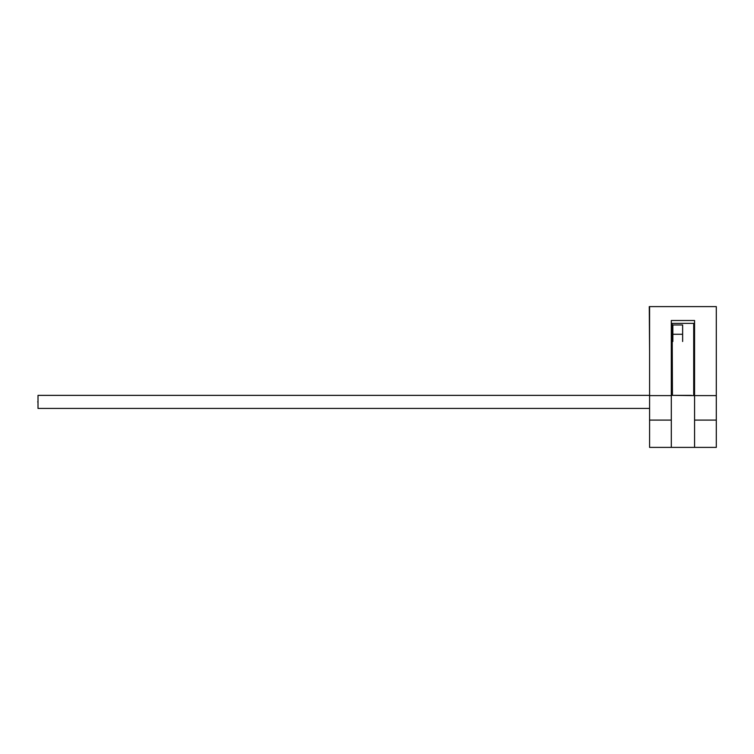 <?xml version="1.0" encoding="UTF-8"?>
<svg xmlns="http://www.w3.org/2000/svg" width="754" height="754" viewBox="0 0 754 754"><rect width="100%" height="100%" fill="white"/><g stroke="black" fill="none" stroke-linecap="round" stroke-linejoin="round"><path stroke-width="1.13" d="M691.512 395.36L672.163 395.36L693.708 395.605L693.708 323.372L672.163 323.372L672.436 395.36M676.479 395.36L687.469 395.36M649.58 351.289L649.269 306.605L716.3 306.605L716.3 447.395L649.58 447.395L649.58 420.091L671.305 420.091L671.305 447.395M682.634 324.965L672.841 324.965L672.841 334.276L682.634 334.276L682.634 324.965M672.841 341.496L672.841 334.276M682.634 341.496L682.634 334.276M649.58 306.605L649.58 420.091M671.305 420.091L671.305 320.507L694.566 320.507L694.566 447.395M694.566 420.091L716.3 420.091M649.58 395.605L671.305 395.605M694.566 395.605L716.3 395.605M38.011 403.918L38.011 399.874M38.011 408.423L38.011 395.369L38.011 408.423L649.58 408.423L38.011 408.423M38.011 400.186L38.011 401.891M37.7 401.891C37.7 404.512 37.7 404.512 37.7 401.891C37.7 404.512 37.7 404.512 37.7 401.891C37.7 399.281 37.7 399.281 37.7 401.891C37.7 404.512 37.7 404.512 37.7 401.891C37.7 404.512 37.7 404.512 37.7 401.891M649.58 395.369L38.011 395.369L649.58 395.369"/></g></svg>
